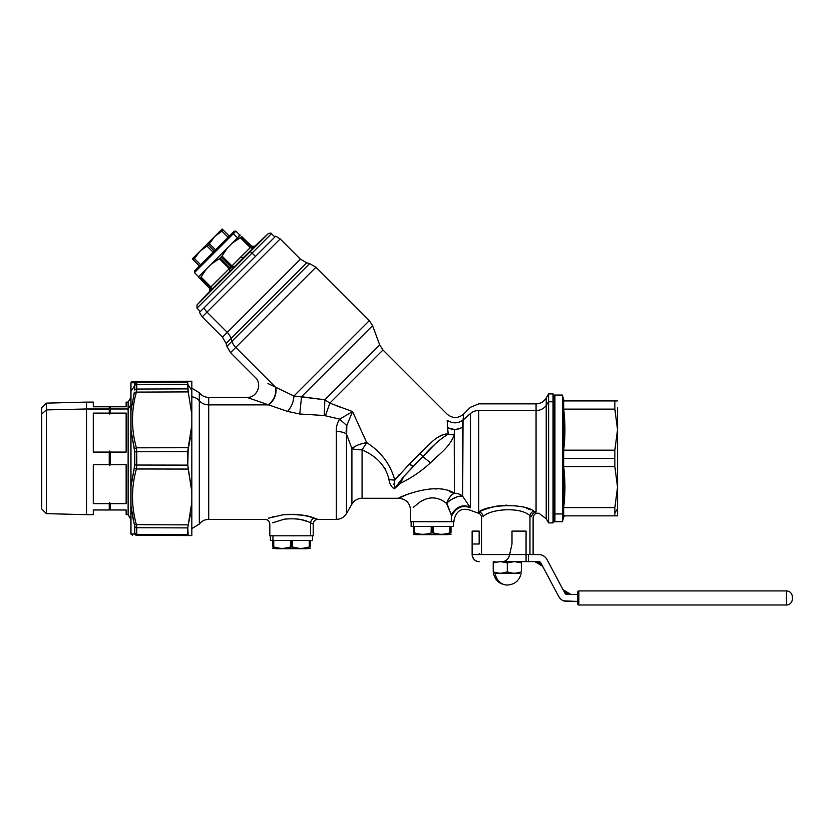 <?xml version="1.0" encoding="UTF-8"?>
<svg xmlns="http://www.w3.org/2000/svg" width="834" height="834" viewBox="0 0 834 834"><rect width="100%" height="100%" fill="white"/><g stroke="black" fill="none" stroke-linecap="round" stroke-linejoin="round"><path stroke-width="1.25" d="M615.575 469.698L615.19 468.03M615.575 447.076L615.19 448.755M615.575 412.236L615.2 410.589M126.142 509.991L110.192 509.991L110.192 503.673L109.723 502.631L109.254 503.673L109.723 502.631L110.192 503.673L110.192 509.991L126.142 509.991L126.142 514.682L128.123 514.682L128.123 408.983L128.123 514.682L130.834 519.374L130.834 404.865L128.123 408.983L130.834 404.865L130.834 397.401L128.123 402.092L128.123 408.983L128.123 402.092L126.142 402.092L126.142 406.784L110.192 406.784L109.723 409.4L86.507 408.983L86.507 514.682L86.507 408.983L46.391 409.901L86.507 408.983L86.507 402.092L86.507 408.983L109.254 408.983L109.254 413.101L93.304 413.101L93.304 452.07L109.254 452.07L109.254 464.705L93.304 464.705L93.304 503.673L109.254 503.673L109.254 509.991L93.304 509.991L93.304 514.682L86.507 514.682M41.7 412.653L41.7 414.018L46.391 409.901L41.7 414.018L41.7 508.948L46.391 513.64L46.391 403.135L46.391 513.64L86.496 514.682M41.7 504.132L41.7 407.826L46.391 403.135L86.496 402.092M86.507 402.092L93.304 402.092L93.304 406.784L109.254 406.784L109.254 408.983L109.723 406.784L109.723 414.144L109.723 406.784L126.142 406.784M93.304 509.991L110.192 509.991L109.723 502.631L109.723 509.991L109.254 503.673L93.304 503.673L93.304 464.705L109.254 464.705L109.723 465.747L109.723 451.027L109.254 452.07L93.304 452.07L93.304 413.101L109.254 413.101L109.254 408.983L110.192 408.983L110.192 413.101L110.192 406.784L93.304 406.784M110.192 452.07L126.142 452.07L110.192 452.07L110.192 464.705L109.723 451.027L109.723 465.747L110.192 452.07L109.723 451.027L109.254 452.07M128.123 408.983L110.192 408.983L128.123 408.983M126.142 452.07L126.142 413.101L110.192 413.101L109.723 414.144L110.192 413.101L126.142 413.101L126.142 452.07M110.192 503.673L126.142 503.673L126.142 464.705L110.192 464.705L126.142 464.705L126.142 503.673L110.192 503.673L109.723 502.631L109.254 503.673M109.254 413.101L109.723 414.144M109.254 464.705L109.723 465.747L110.192 464.705M411.131 526.41L411.131 521.719L451.288 521.719L410.547 521.719L410.557 509.991C409.859 502.871 405.949 498.961 398.819 498.263L362.071 498.263L362.071 449.839C377.145 456.49 386.111 466.425 388.978 479.654C389.593 484.022 391.375 487.066 394.336 488.807L400.529 483.261C411.631 477.809 421.629 470.981 430.532 462.776C439.414 453.759 449.203 447.785 454.238 435.014L454.363 429.5A11.728 8.496 180 0 0 462.661 427.008L463.058 420.034L470.449 413.549A11.728 10.289 0 0 1 478.737 410.526L536.064 410.526L536.064 512.118C539.89 513.588 539.89 513.588 536.064 512.118C533.489 512.514 532.009 514.057 531.644 516.746C533.583 518.143 533.583 518.143 531.644 516.746C532.009 514.057 533.489 512.514 536.064 512.118L534.062 511.242C531.779 511.742 530.403 513.254 529.955 515.787L529.955 554.558L529.955 515.787L531.644 516.746C533.583 518.143 533.583 518.143 531.644 516.746C533.583 518.143 533.583 518.143 531.644 516.746L529.955 515.787C520.77 506.415 489.631 508.969 483.136 516.653C489.631 508.969 520.77 506.415 529.955 515.787C530.403 513.254 531.779 511.742 534.062 511.242L536.064 512.118C539.89 513.588 539.89 513.588 536.064 512.118L536.064 410.526L478.737 410.526L478.737 512.034C486.41 504.966 523.21 502.61 534.062 511.242C523.21 502.61 486.41 504.966 478.737 512.034C481.291 512.441 482.75 513.973 483.136 516.653C482.75 513.973 481.291 512.441 478.737 512.034C476.912 513.118 476.912 513.118 478.737 512.034L478.737 410.526A11.728 10.289 180 0 0 470.449 413.549L470.449 507.854C472.722 511.909 472.722 511.909 470.449 507.854C462.568 504.643 456.313 507.312 451.663 515.881C454.613 522.199 454.613 522.199 451.663 515.881L451.444 515.349M409.775 493.384L402.916 496.293C384.714 504.664 431.929 478.674 454.363 493.248C450.694 495.229 448.108 498.649 446.607 503.496C449.088 497.471 451.674 494.051 454.363 493.248A11.728 10.248 180 0 1 462.661 496.251A11.728 4.91 -31.5 0 0 446.607 503.496C438.069 496.553 429.166 496.074 419.888 502.068L413.205 507.447L419.888 502.068C429.166 496.074 438.069 496.553 446.607 503.496L451.288 514.985L451.288 521.719L451.288 514.985L446.857 503.225M462.401 496.188A11.728 4.91 -31.5 0 1 462.661 496.251L469.876 507.009C462.286 504.111 456.094 506.77 451.288 514.985L451.663 515.881C456.313 507.312 462.568 504.643 470.449 507.854C472.722 511.909 472.722 511.909 470.449 507.854L470.449 413.549L463.058 420.034L462.661 496.251L462.661 427.008A11.728 8.496 0 0 1 454.363 429.5L447.629 427.738L447.191 420.315C452.654 423.755 457.939 423.662 463.058 420.034L463.641 414.091L463.058 420.034C457.939 423.662 452.654 423.755 447.191 420.315L447.629 427.738L454.363 429.5L454.363 493.248L449.682 491.622M451.924 499.243L457.595 496.678M447.441 505.602L447.191 504.977M481.499 554.558L481.51 517.507C481.301 514.912 479.915 513.358 477.361 512.847L472.2 510.94C462.276 506.989 456.188 510.231 453.946 520.677L453.946 521.719L451.288 521.719M451.663 515.881C454.613 522.209 454.613 522.209 451.663 515.881L451.288 514.985C456.094 506.77 462.286 504.111 469.876 507.009L466.623 502.193M468.614 505.143L466.706 502.329M447.243 505.112L448.765 508.876M436.568 488.953L433.336 488.787M473.639 558.916A7.037 7.037 0 0 0 479.154 561.595C475.297 561.584 472.951 559.239 472.127 554.558L505.394 554.558L472.127 554.558A7.037 7.037 0 0 0 473.295 558.446M511.993 544.008L509.855 553.64L508.709 554.558L509.657 554.558C508.386 559.478 505.602 561.824 501.307 561.595L538.733 561.595A2.346 2.346 0 0 1 540.797 562.846A2.346 2.346 0 0 0 538.733 561.595L526.066 561.595L526.066 554.558L528.422 554.558L528.422 561.595L528.422 554.558L538.733 554.558A9.383 9.383 0 0 1 547.01 559.541L564.91 593.193A2.346 2.346 0 0 0 566.974 594.433L577.67 594.433L577.67 592.088L577.67 594.433L566.974 594.433A2.346 2.346 0 0 1 564.91 593.193L547.01 559.541A9.383 9.383 0 0 0 538.733 554.558C542.402 554.704 545.165 556.361 547.01 559.541C545.165 556.361 542.402 554.704 538.733 554.558L526.066 554.558L526.066 531.102L526.066 561.595L501.307 561.595C505.602 561.824 508.386 559.478 509.657 554.558L526.066 554.558L508.709 554.558L509.855 553.64A1.168 1.168 0 0 1 509.657 554.089A1.168 1.168 0 0 0 509.855 553.64L511.993 544.008L511.993 531.102L526.066 531.102L511.993 531.102L511.993 544.008L509.855 553.64L511.993 544.008M483.136 516.653C480.968 517.799 480.968 517.799 483.136 516.653M506.613 505.143L496.178 506.248C489.422 507.823 484.2 509.48 480.551 511.242M533.103 517.831C533.593 514.432 535.543 512.91 538.962 513.285L538.941 513.275M478.737 512.034C476.912 513.118 476.912 513.118 478.737 512.034L478.737 506.248M496.188 506.248L498.138 505.894M554.214 513.973L554.214 402.812L553.046 401.779L553.046 522.897L553.046 401.779L554.214 402.812L554.214 395.055L553.046 393.888L553.046 401.779L548.595 401.779L548.595 522.897L548.595 401.779L553.046 401.779L553.046 393.888L548.595 393.888L548.595 401.779L546.218 405.387L548.595 401.779L548.595 393.888L546.218 397.985L546.218 405.387L546.218 397.985C543.883 401.748 540.495 403.708 536.064 403.854L536.064 410.526A11.728 10.289 180 0 0 546.218 405.387L546.218 518.79L546.218 405.387A11.728 10.289 0 0 1 536.064 410.526L536.064 403.854L478.737 403.854L470.449 407.284L463.641 414.091C458.116 418.637 452.581 418.637 447.055 414.091L382.952 349.988L329.837 403.103L382.952 349.988L379.699 344.922L324.853 399.778L329.837 403.103L352.542 411.569L329.837 403.103L325.479 415.676L329.837 403.103L324.853 399.778L324.28 415.52L339.647 419.148L352.542 411.569L366.741 442.656C381.19 451.882 390.531 464.371 394.774 480.113L394.336 488.807C391.375 487.066 389.593 484.022 388.978 479.654L394.774 480.113L388.978 479.654C386.111 466.425 377.145 456.49 362.071 449.839L362.071 498.263C357.64 498.409 354.262 500.369 351.917 504.132L351.917 448.588A11.728 2.512 180 0 0 362.071 449.839L366.741 442.656L362.071 449.839A11.728 2.512 -0 0 1 351.917 448.588A11.728 3.544 162.7 0 1 366.741 442.656L352.542 411.569L346.829 425.59L352.542 411.569L339.647 419.148L346.829 425.59L339.647 419.148L324.28 415.52L324.853 399.778L379.699 344.922L372.589 325.687L301.554 396.723L324.853 399.778L324.28 415.52L299.74 413.998L324.28 415.52M526.462 508.354L530.685 509.855M466.821 502.495L470.449 507.854M462.661 496.251A11.728 10.248 0 0 0 454.363 493.248L454.238 435.014C449.203 447.785 439.414 453.759 430.532 462.776L422.828 456.657C431.668 446.482 440.123 438.986 448.192 434.18L454.238 435.014L448.192 434.18L447.629 427.738L448.192 434.18C440.123 438.986 431.668 446.482 422.828 456.657L430.532 462.776C421.629 470.981 411.631 477.809 400.529 483.261L403.677 476.61L422.828 456.657L419.888 453.55C429.479 445.085 436.787 433.909 448.192 434.18L448.192 434.18C436.787 433.909 429.479 445.085 419.888 453.55L409.525 463.923L413.153 466.477L403.677 476.61L394.336 488.807L394.774 480.113L409.494 463.944M448.546 428.165A11.728 8.34 -178.4 0 0 462.661 427.008C457.96 429.844 452.956 430.083 447.629 427.738M454.363 493.248C431.929 478.674 384.714 504.664 402.916 496.293M400.529 483.261L394.336 488.807L403.677 476.61L400.529 483.261M435.609 443.532L422.869 456.615M393.909 484.439L394.774 480.113C390.531 464.371 381.19 451.882 366.741 442.656C360.34 443.719 355.399 445.7 351.917 448.588L346.496 434.045L346.829 425.59L346.496 434.045C344.161 432.377 340.772 431.512 336.342 431.449C336.071 427.206 337.176 423.099 339.647 419.148C337.176 423.099 336.071 427.206 336.342 431.449A11.728 5.181 0 0 1 346.496 434.045L351.917 448.588L351.917 504.132L346.496 513.515L346.496 434.045L346.496 513.515C344.161 517.278 340.772 519.228 336.342 519.374L336.342 431.449L336.342 519.374L317.9 519.374L314.668 518.237C307.006 515.005 296.383 513.869 282.799 514.818L268.35 518.237L274.365 516.465M366.063 442.75A11.728 3.544 162.7 0 0 361.039 443.938M352.052 448.452L355.826 446.002A11.728 3.544 162.7 0 0 352.594 447.983M385.152 468.374L385.475 468.906M388.769 478.08L388.863 478.726M363.082 448.411L362.071 449.839M442.051 435.025L437.402 437.652M399.361 474.431L395.66 478.883M409.525 463.923L419.888 453.55L422.828 456.657L413.153 466.477A4.691 1.188 -135 0 1 409.525 463.923L394.774 480.113M346.652 434.441L346.829 425.59L346.131 428.155M360.768 444.022L366.741 442.656L366.48 442.01M346.1 430.74L346.485 433.993M554.214 402.812L554.214 521.719L553.046 522.897L548.595 522.897L546.218 518.79L538.962 513.285M332.036 403.99L333.089 404.407M353.23 412.945L354.794 416.135M445.7 434.034L447.451 434.045M448.192 434.18L447.681 428.884M340.022 407.086L336.582 405.772M191.82 528.61L199.316 524.065L199.316 400.747L199.316 524.065C201.703 521.031 204.83 519.467 208.698 519.374L208.698 404.865L268.579 404.865L287.574 411.423L299.74 413.998L301.554 396.723L299.74 413.998L287.574 411.423C291.452 407.034 293.568 401.905 293.922 396.035L301.554 396.723L372.589 325.687L369.337 320.621L293.922 396.035C293.568 401.905 291.452 407.034 287.574 411.423L268.579 404.865C274.376 400.424 276.794 394.576 275.835 387.32L293.922 396.035L369.337 320.621L315.961 267.245L235.772 347.434L275.491 387.143C276.481 394.44 274.052 400.299 268.204 404.74L208.698 404.865L208.698 519.374L265.118 519.374C267.975 519.655 269.538 521.219 269.809 524.065L269.809 535.793L310.55 535.793L310.55 522.835C304.254 519.363 295.517 518.143 284.352 519.165L272.468 522.835L284.352 519.165C295.517 518.143 304.254 519.363 310.55 522.835C310.957 520.228 312.333 518.696 314.668 518.237C312.333 518.696 310.957 520.228 310.55 522.835L310.55 535.793L313.209 535.793L313.209 524.065L310.55 522.835L313.209 524.065C313.48 521.219 315.043 519.655 317.9 519.374L314.668 518.237C307.006 515.005 296.383 513.869 282.799 514.818L268.35 518.237M289.377 514.276L302.679 515.193L309.55 516.694M199.316 400.747A11.728 10.289 180 0 0 208.698 404.865L208.698 397.401L208.698 404.865A11.728 10.289 0 0 1 199.316 400.747L199.316 392.71L199.316 400.747A11.728 10.289 180 0 0 191.82 396.765A11.728 10.289 0 0 1 199.316 400.747M190.402 514.787L188.234 524.878L136.39 524.68C131.219 506.102 131.219 487.536 136.39 468.979L136.39 447.806L188.234 447.722L187.765 451.663L136.745 451.757L187.765 451.663L187.765 465.111L136.745 465.028L187.765 465.111L188.234 469.062L136.39 468.979L188.234 469.062L191.82 491.758L191.82 502.193L187.765 527.901L191.82 502.193L191.82 535.564L136.39 535.272L136.745 534.365L187.765 534.625L188.234 535.543L191.82 535.564L191.82 491.758L187.765 465.111L188.234 447.722L136.39 447.806C131.219 429.249 131.219 410.682 136.39 392.095L188.234 391.907L191.82 414.592L191.82 425.017L188.234 447.722L191.82 425.017L191.82 491.758L191.82 414.592L188.234 391.907L136.39 392.095L136.745 382.42L187.765 382.149L187.765 384.307L136.745 384.537L187.765 384.307L187.765 388.873L136.745 389.051L187.765 388.873L188.234 391.907L187.765 384.307L191.82 390.458L191.82 414.592L191.82 390.458L187.765 384.307L187.765 382.149L136.745 382.42L136.39 381.513L188.234 381.242L187.765 382.149L188.234 381.242L136.39 381.513L188.234 381.242L136.39 381.513L136.745 382.42L136.39 381.513L134.368 382.775L134.733 383.473L134.368 382.775L136.39 381.513M190.402 437.621L187.765 451.663M339.647 419.148L333.725 417.751M267.068 404.344L261.292 402.353M260.938 402.228L258.655 401.446M256.476 400.685L255.371 400.31M250.429 398.6L248.991 398.099M247 397.411L258.947 401.54M261.25 402.342L267.474 404.49M324.791 399.767L293.922 396.035L275.835 387.32C276.794 394.576 274.376 400.424 268.579 404.865L268.204 404.74C274.052 400.299 276.481 394.44 275.491 387.143L267.923 383.494M297.738 396.619L296.091 396.431M297.884 519.029L300.376 519.488M300.991 519.624L306.38 521.198M317.462 519.217L309.529 516.694M299.072 514.672L292.838 514.255M268.381 383.713L273.594 386.225M251.566 246.166L251.566 246.166C252.129 246.927 253.213 246.937 254.808 246.207L268.235 233.676L244.216 257.696L268.235 233.676C270.424 232.926 271.498 232.936 271.467 233.708L252.087 253.088L271.467 233.708L274.876 236.992L204.111 307.767A11.728 10.289 45 0 0 206.999 312.104A11.728 10.289 -135 0 1 204.111 307.767L199.441 312.437L202.224 316.878L206.999 312.104L202.224 316.878L222.48 337.134L227.255 332.359L222.48 337.134L226.118 343.441L231.06 338.51L226.118 343.441L226.9 346.35L231.967 341.283L226.9 346.35L230.549 352.657L315.961 267.245L309.654 263.596L231.967 341.283A14.074 12.354 45 0 0 235.772 347.434L230.549 352.657L255.267 377.385C262.752 384.099 257.018 397.943 246.968 397.401L208.698 397.401C204.83 397.307 201.703 395.743 199.316 392.71L191.82 388.175L191.82 395.399M275.491 387.143L235.772 347.434A14.074 12.354 -135 0 1 231.967 341.283L309.654 263.596L306.745 262.825L231.06 338.51L231.967 341.283L231.06 338.51L306.745 262.825L300.438 259.176L227.255 332.359A14.074 12.354 -135 0 1 231.06 338.51A14.074 12.354 45 0 0 227.255 332.359L300.438 259.176L280.182 238.92L206.999 312.104L227.255 332.359L206.999 312.104L280.182 238.92L275.731 236.137L204.111 307.767M270.393 540.484L270.393 535.793L310.55 535.793M554.923 513.973L562.429 513.973L562.429 521.719L562.429 513.973L554.923 513.973L554.923 395.055L554.923 521.719L554.923 513.973L554.214 513.348L554.923 513.973M562.564 449.88L563.669 450.172L563.638 458.387L562.512 458.387L562.512 449.828C564.201 436.109 564.201 422.358 562.512 408.597L562.512 400.028C564.201 400.059 564.201 400.059 562.512 400.028L563.669 400.925L563.638 409.14L562.512 408.597C564.201 422.358 564.201 436.109 562.512 449.828L563.638 450.172L562.512 449.828L563.638 450.172L562.512 449.828L562.512 466.957C564.201 480.686 564.201 494.426 562.512 508.187L562.429 395.055L562.429 513.973L562.512 508.187L563.638 507.635L563.638 515.86L562.512 516.746L562.512 513.702L562.512 516.746C564.201 516.715 564.201 516.715 562.512 516.746L563.669 515.86L563.638 507.635L562.512 508.187C564.201 494.426 564.201 480.686 562.512 466.957L563.669 466.613C565.327 480.28 565.327 493.957 563.669 507.635L563.951 505.029L563.638 507.635L614.846 507.635L614.846 515.86L563.669 515.86L617.546 515.86L614.846 515.86L617.546 515.86L614.846 515.86L614.846 512.941L617.556 508.823L617.556 407.722M615.575 504.549L615.2 506.196M564.868 490.121L564.785 480.989L564.868 490.121M563.659 481.677L563.742 490.517M563.659 423.182L563.763 429.218M562.512 516.746C564.201 516.715 564.201 516.715 562.512 516.746M563.669 409.14C565.327 422.828 565.327 436.505 563.669 450.172L614.846 450.172L614.846 458.387L563.638 458.387L563.638 466.613L562.512 466.957L562.512 458.387L563.638 458.387L563.669 450.172C565.327 436.505 565.327 422.828 563.669 409.14L614.846 409.14L563.669 409.14M562.512 400.028C564.201 400.059 564.201 400.059 562.512 400.028L562.512 408.597L563.638 409.14L563.638 400.925L614.846 400.925L614.846 409.14L617.546 429.656L614.846 450.172L563.669 450.172M563.638 466.613L614.846 466.613L614.846 458.387L614.846 466.613L563.638 466.613L563.638 458.387L614.846 458.387L614.846 450.172L617.546 429.656L614.846 409.14L614.846 400.925L563.669 400.925M617.546 400.925L614.846 400.925L617.546 400.925M617.556 508.823L617.556 487.119L617.556 515.86L617.556 508.823L614.846 512.941L614.846 507.635L617.546 487.119L614.846 466.613L617.546 487.119L614.846 507.635L563.669 507.635C565.327 493.957 565.327 480.28 563.669 466.613M617.556 429.656L617.556 487.119L617.556 429.656M617.556 413.925L617.556 502.85M130.834 394.023L130.834 522.772M136.036 535.272L134.368 534L134.733 533.301L136.745 534.365A2.346 2.116 180 0 1 134.733 533.301L134.733 526.754A2.346 1.929 0 0 0 136.745 527.724L134.733 526.754L134.368 524.45L136.39 524.68L136.39 535.272L188.234 535.543L187.765 527.901L187.765 534.625L136.745 534.365L136.745 527.724L187.765 527.901L136.745 527.724L136.39 524.68L188.234 524.878L160.389 524.774M136.693 527.724A2.346 1.929 0 0 1 134.743 526.775L134.733 533.301L134.368 534L130.99 534.062L134.368 534L136.39 535.272L191.82 535.564M136.609 525.962L136.39 524.68L142.562 524.711M135.223 519.957L135.692 521.959M191.82 390.458L191.82 381.221L188.234 381.242L191.82 381.221L191.82 390.458L191.82 381.221L188.234 381.242M136.745 382.42L136.745 389.051L134.733 390.02L134.733 385.569L134.733 390.02L136.745 389.051A2.346 1.929 180 0 0 134.733 390.02L134.733 383.473A2.346 2.116 0 0 1 136.745 382.42L134.733 383.473L134.733 385.569A2.346 2.054 0 0 1 136.745 384.537A2.346 2.054 180 0 0 134.733 385.569L134.733 390.02M136.745 389.051L136.39 392.095L134.368 392.324L130.99 410.828L130.99 391.25L134.733 385.569L130.99 391.25L130.99 382.712L134.368 382.775L134.733 383.473L134.368 382.775L130.99 382.712C131.616 381.399 131.616 381.399 130.99 382.712C131.616 381.399 131.616 381.399 130.99 382.712C131.616 381.399 131.616 381.399 130.99 382.712C131.616 381.399 131.616 381.399 130.99 382.712C131.616 381.399 131.616 381.399 130.99 382.712C131.616 381.399 131.616 381.399 130.99 382.712L130.834 505.581A1.168 0.73 0 0 0 130.99 505.946L134.733 526.754L136.745 527.724M134.733 451.851L134.368 448.838L136.39 447.806L136.745 451.757L134.733 451.851L136.745 451.757L136.745 465.028L134.733 464.934L134.733 451.851L134.733 464.934L136.745 465.028L136.39 468.979L134.368 467.937L134.733 464.934L130.99 486.514L130.99 430.271L134.733 451.851M136.39 535.272L136.745 534.365L136.39 535.272C131.219 535.24 131.219 535.24 136.39 535.272M130.834 393.179L130.834 394.107L130.834 393.179M130.834 394.909L130.834 395.691L130.834 394.909M133.273 519.957L130.99 505.946L130.99 534.062C131.616 535.376 131.616 535.376 130.99 534.062C131.616 535.376 131.616 535.376 130.99 534.062C131.616 535.376 131.616 535.376 130.99 534.062L130.99 486.514L134.368 467.937L136.39 468.979C131.219 487.536 131.219 506.102 136.39 524.68L134.368 524.45L134.065 523.283M133.273 396.817L134.368 392.324L136.39 392.095C131.219 410.682 131.219 429.249 136.39 447.806L134.368 448.838L130.99 430.271L130.99 410.828L134.399 392.22M130.834 505.581L130.834 533.489A1.168 1.157 180 0 0 130.834 533.52L130.99 534.062A1.168 1.157 180 0 1 130.834 533.489L130.99 534.062C131.616 535.376 131.616 535.376 130.99 534.062C131.616 535.376 131.616 535.376 130.99 534.062L134.368 534M130.834 382.837L131.459 381.795L136.369 381.513M135.223 396.817L136.39 392.095M130.834 394.315L130.834 393.273M130.834 519.374L130.834 401.884M130.834 383.296L130.834 383.296A1.168 1.157 0 0 1 130.99 382.712L130.99 410.828A1.168 0.73 180 0 0 130.834 411.193L130.834 383.296M187.765 527.901L188.234 524.878M191.82 381.221L191.82 386.611M270.404 540.484L272.749 540.484C269.643 540.484 269.643 540.484 272.749 540.484L291.504 540.484L291.504 547L291.504 540.484L272.979 540.484L272.979 535.793L272.739 547L272.739 540.484M312.625 535.793L312.625 540.484L291.514 540.484M291.504 540.484L310.279 540.484M279.744 548.24L273.75 547C279.338 548.835 284.915 548.835 290.503 547L290.503 540.484L290.503 547L291.504 547L290.503 547C284.915 548.835 279.338 548.835 273.75 547L273.75 540.484L273.75 547L272.739 547C272.739 548.835 272.739 548.835 272.739 547C272.749 548.835 272.749 548.835 272.739 547M310.269 547C310.269 548.835 310.269 548.835 310.269 547C310.269 548.835 310.269 548.835 310.269 547L310.269 540.484L310.269 547L309.268 547C303.68 548.835 298.103 548.835 292.515 547L292.515 540.484L292.515 547L291.514 547M291.504 547L292.515 547C298.103 548.835 303.68 548.835 309.268 547L309.268 540.484L309.268 547L303.19 548.251M272.749 547L275.554 548.699L307.465 548.699M292.515 547L297.821 548.167M301.303 548.355L303.847 548.178M298.509 548.24L292.734 547.073M290.503 547L284.425 548.251M310.279 548.355L272.739 548.355M275.554 548.699L272.979 547L273.75 547M309.268 547L310.279 547M411.141 526.41L413.487 526.41C410.38 526.41 410.38 526.41 413.487 526.41L432.241 526.41L432.241 532.926L432.241 526.41L413.716 526.41L413.716 521.719L413.476 532.926L413.476 526.41M453.362 521.719L453.362 526.41L432.252 526.41M432.241 526.41L451.017 526.41M431.115 532.968L431.241 526.41L431.241 532.926L432.241 532.926L431.241 532.926C425.653 534.761 420.075 534.761 414.488 532.926L414.488 526.41L414.488 532.926L413.476 532.926C413.476 534.761 413.476 534.761 413.476 532.926C413.487 534.761 413.487 534.761 413.476 532.926M451.006 532.926C451.006 534.761 451.006 534.761 451.006 532.926C451.006 534.761 451.006 534.761 451.006 532.926L451.006 526.41L451.006 532.926L450.006 532.926C444.418 534.761 438.84 534.761 433.253 532.926L433.253 526.41L433.253 532.926L432.252 532.926M449.88 532.968L450.006 526.41L450.006 532.926L443.928 534.177M413.487 532.926L414.488 532.926C420.075 534.761 425.653 534.761 431.241 532.926C425.653 534.761 420.075 534.761 414.488 532.926L419.794 534.094M423.276 534.281L425.82 534.104M451.017 534.281L416.291 534.625L413.716 532.926L416.291 534.625L448.202 534.625M439.247 534.167L433.253 532.926L438.559 534.094M441.989 534.281L444.585 534.104M416.291 534.625L413.476 534.281M432.241 532.926L433.253 532.926C438.84 534.761 444.418 534.761 450.006 532.926L451.017 532.926M252.65 248.522L253.89 247.312A2.346 2.002 45 0 1 250.878 247.041L251.461 246.457L254.506 246.697A2.346 2.064 -135 0 1 251.482 246.478M217.611 280.13L211.158 286.719M211.826 289.346L210.616 290.586L210.335 287.574A2.346 2.002 -135 0 1 210.616 290.586L209.584 291.598L209.542 288.345L209.991 291.202A2.346 2.064 45 0 0 209.761 288.157L209.991 291.202L209.761 288.157L230.028 267.891L231.633 269.57L211.773 289.398L210.908 286.979L211.773 289.398L212.17 288.991M218.456 282.57L219.676 281.339M209.584 291.598L211.773 289.398L210.908 286.979L210.335 287.574L210.908 286.979L201.067 277.003L210.908 286.979L229.225 268.663L219.342 258.728L229.225 268.663L230.048 271.133L231.633 269.57L230.028 267.891L231.185 266.724L232.874 268.329L231.633 269.57L232.874 268.329L231.185 266.724L231.967 265.921L234.427 266.744L232.874 268.329L234.427 266.744L231.967 265.921L240.578 257.153L243.017 257.987L234.427 266.744L243.017 257.987L240.578 257.153L250.283 247.615L252.702 248.469L243.017 257.987L252.702 248.469L250.283 247.615L231.967 265.921L222.032 256.038L227.348 248.032L232.29 243.09L240.307 237.763L250.283 247.615L240.307 237.763L241.005 237.283L250.878 247.041L253.89 247.312L252.702 248.469L253.89 247.312M250.878 247.041L241.005 237.283L241.558 236.731L251.461 246.457A2.346 2.064 -135 0 0 254.506 246.697L251.649 246.238L254.902 246.28L251.649 246.238L250.283 247.615M245.853 255.173L245.186 255.829M215.526 286.385L221 280.922L215.526 286.385M249.689 252.222L243.017 257.987L249.689 252.222A2.346 1.126 45 0 1 252.087 253.088A2.346 1.126 -135 0 0 249.689 252.222L196.98 304.942L249.689 252.222M252.087 253.088L197.012 308.163L252.087 253.088L255.465 256.403L252.087 253.088M206.05 295.58L202.453 299.072A0.698 0.698 136.2 0 0 202.339 299.229L201.755 299.854L202.339 299.229M202.401 299.125A0.698 0.698 136.2 0 1 202.453 299.072L202.266 299.614L202.641 299.239M206.029 295.278A0.698 0.698 136.3 0 0 205.862 295.413L202.453 299.072L206.446 295.194M220.551 280.464L219.123 281.902M211.773 289.398L230.048 271.133M200.296 311.572L197.012 308.163L196.98 304.942L208.062 293.068L201.307 300.709M207.875 293.61L208.062 293.068M207.53 293.651L209.501 291.504C210.241 289.909 210.231 288.825 209.459 288.262M241.651 236.418L251.649 246.238L241.651 236.418M251.649 246.238L241.558 236.731L232.29 243.09L240.296 235.084L227.348 248.032L222.032 256.038L231.967 265.921L229.225 268.663M211.21 286.667L215.568 282.194M210.335 287.574L200.587 277.701L200.024 278.254L200.587 277.701L210.335 287.574L209.761 288.157L198.388 276.992L209.542 288.345M200.587 277.701L206.394 268.986L211.336 264.044L220.239 258.05L230.028 267.891L220.239 258.05L221.344 256.935L231.185 266.724L221.344 256.935L222.032 256.038L219.342 258.728L211.336 264.044L227.348 248.032L206.394 268.986L200.587 277.701M198.388 276.992L206.394 268.986L198.388 276.992M199.774 251.399L192.31 258.863L199.774 251.399L193.634 259.447L194.134 257.028L193.634 259.447L192.31 258.863L193.259 259.812L196.949 254.693L194.489 258.571L200.64 264.785L194.468 258.613L199.774 251.399L214.692 236.47L199.774 251.399L206.988 246.093L199.764 251.409M222.157 229.006L223.116 229.965L222.157 229.006L214.692 236.47L222.157 229.006L223.116 229.965L214.692 236.47L209.438 243.611M203.069 248.574L206.988 246.093L213.16 252.264L206.988 246.093L208.187 244.894L206.988 246.093M217.997 233.645L221.917 231.164L228.089 237.336L221.917 231.164L223.116 229.965L229.298 236.137L223.116 229.965M209.397 243.684L215.568 249.856L209.397 243.684L208.187 244.894L214.369 251.065L208.187 244.894L214.692 236.47L221.917 231.164M199.441 265.994L193.259 259.812L199.441 265.994M193.259 259.812L192.31 258.863M198.607 276.773L194.458 272.624L194.458 270.967L204.82 260.604L205.258 261.834L194.458 272.624L205.258 261.834L204.82 260.604L234.271 231.164L235.928 231.164L205.258 261.834L233.384 233.697L237.534 237.846L233.384 233.697L235.928 231.164L240.077 235.303M229.298 236.137L204.82 260.604M493.228 573.187L495.125 573.323A14.074 12.354 90 0 0 507.301 585.051A14.074 12.354 -90 0 1 495.125 573.323L519.488 573.323L495.125 573.323M512.389 573.083L507.301 571.936C502.621 573.636 497.929 573.636 493.228 571.936L493.228 562.856L500.264 561.595L507.301 562.856L507.301 571.936L507.301 562.856L514.338 561.595L521.375 562.856L521.375 571.936C516.694 573.636 512.003 573.636 507.301 571.936L511.534 572.979M503.653 561.908L507.301 562.856L500.264 561.595L493.228 562.856L494.958 561.595L493.228 562.731L493.228 561.595L493.228 571.936C497.929 573.636 502.621 573.636 507.301 571.936C512.003 573.636 516.694 573.636 521.375 571.936L521.386 561.595L521.375 562.856L514.349 561.595L507.301 562.856L510.961 561.908M498.315 573.083L493.228 571.936L497.46 572.979M521.375 571.936L516.256 573.094M507.301 571.936L502.183 573.094M493.228 571.936L495.167 573.323L493.228 572.061M517.726 561.908L521.375 562.856M493.228 562.856L496.887 561.908M577.67 601.47L577.67 592.088A1.168 1.168 0 0 1 578.848 590.92A1.168 1.168 0 0 0 577.67 592.088L577.67 603.816A1.168 1.168 0 0 0 578.848 604.994L578.848 590.92L786.441 590.92L578.848 590.92L578.848 604.994A1.168 1.168 0 0 1 577.67 603.816L577.67 601.47L566.974 601.47A9.383 9.383 0 0 1 558.697 596.498L540.797 562.846L558.697 596.498L560.886 599.229L558.697 596.498A9.383 9.383 0 0 0 566.974 601.47L563.565 600.824L577.67 601.47L568.934 601.47M786.441 604.994A5.859 5.859 0 0 0 792.3 599.125L792.3 596.779A5.859 5.859 0 0 0 786.441 590.92L786.441 604.994L578.848 604.994L786.441 604.994L786.441 590.92A5.859 5.859 0 0 1 792.3 596.779L792.3 599.125A5.859 5.859 0 0 1 786.431 604.994M792.3 596.779L792.3 599.125L792.3 596.779M732.492 604.994L725.33 604.994M726.393 604.994L731.418 604.994M652.282 604.994L646.423 604.994M648.258 604.994L643.275 604.994M676.572 604.994L670.713 604.994M673.768 604.994L667.377 604.994M610.509 604.994L616.92 604.994L610.509 604.994M622.831 604.994L616.92 604.994L622.831 604.994M627.554 604.994L626.688 604.994M585.885 604.994L594.1 604.994L585.885 604.994M568.611 594.433L564.149 591.754L568.611 594.433M570.863 594.433L563.075 589.742L570.883 594.433M564.045 591.567L563.534 590.618M534.823 561.595L542.632 566.286L534.823 561.595M541.839 564.795L541.568 564.274L541.839 564.795M536.523 561.595L541.568 564.274L537.106 561.595M563.471 590.493L547.01 559.541M541.568 564.274L558.697 596.498M480.332 554.558L479.154 553.39L480.332 554.558M479.154 544.008L479.154 531.102L472.127 531.102L472.127 544.008L479.154 544.008L472.127 544.008L472.127 554.558L472.127 531.102L479.154 531.102L479.154 544.008M505.394 554.558L508.709 554.558L505.394 554.558M538.733 561.595A2.346 2.346 0 0 1 540.797 562.846M472.127 554.558C472.951 559.239 475.297 561.584 479.154 561.595M536.773 554.558L533.114 554.558L533.114 517.831M563.701 600.876L564.514 601.147L563.701 600.876M544.946 556.924L545.561 557.519L544.946 556.924M552.473 584.79L546.968 574.428M564.899 515.86L563.763 516.726L562.429 521.719L554.923 521.719L554.224 521.021M564.899 400.925L563.763 400.049L562.429 395.055L554.923 395.055L554.224 395.764M130.834 533.948L132.543 535.251M206.436 295.194L205.862 295.413M202.266 299.614L202.453 299.072M207.385 293.787L205.258 296.07M200.838 301.199L200.264 301.418M493.426 573.323C495.208 580.6 499.837 584.509 507.301 585.051C514.776 584.509 519.405 580.6 521.187 573.323M238.91 235.803L239.577 235.803"/></g></svg>

